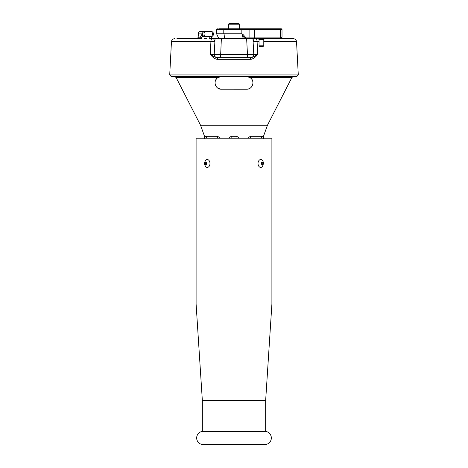 <?xml version="1.0" encoding="UTF-8"?>
<svg xmlns="http://www.w3.org/2000/svg" width="468" height="468" viewBox="0 0 468 468"><rect width="100%" height="100%" fill="white"/><g stroke="black" fill="none" stroke-linecap="round" stroke-linejoin="round"><path stroke-width="0.7" d="M242.412 35.281L244.448 38.107L243.073 38.107L242.412 35.281L242.863 34.299L241.851 33.76L216.59 33.76L218.813 38.692L215.046 38.692L214.227 54.323L210.284 54.323C213.595 56.523 215.918 57.634 217.251 57.646L220.539 57.646L217.251 57.646A1.591 0.409 -90 0 1 217.661 59.325C215.298 59.301 212.841 57.634 210.284 54.323L210.91 41.687L214.894 41.687L213.607 38.692L291.114 38.692M253.574 38.692L253.954 38.692M211.401 36.334L211.454 38.224L212.296 38.68A1.591 1.381 -90 0 1 212.296 38.68L212.507 38.692A1.591 1.381 -90 0 1 212.484 38.692M211.454 38.224L209.652 38.698M210.577 36.334A2.375 1.012 -90 0 0 209.646 38.692M210.664 36.323L207.546 36.323M203.58 36.323L202.819 36.323A2.375 1.351 -90 0 0 201.462 38.68M206.803 38.692L204.13 38.692M202.819 36.323L203.715 36.334L202.819 36.323L201.69 34.661L202.351 34.673L202.351 33.105L203.785 31.596L211.548 31.596C214.438 31.941 213.753 36.633 211.565 36.346C212.917 34.755 212.893 33.169 211.489 31.596M201.445 38.698L199.859 38.224L201.69 34.661M198.947 38.692L199.859 38.224M207.669 31.596L199.988 31.596A1.591 1.381 90 0 0 198.607 33.105L198.116 37.159L198.801 37.188M198.771 38.692L197.788 38.692L198.321 37.188L200.362 37.188M176.886 38.692L197.788 38.692M252.983 39.236L252.954 38.692L246.642 38.692L253.27 38.692A1.591 1.462 -3 0 0 253.937 39.125L254.586 38.692M263.782 41.687L296.542 41.687C296.279 39.856 295.226 38.862 293.389 38.692L255.136 38.692M214.063 39.125A1.591 1.462 3 0 0 214.73 38.692L214.046 38.692M199.982 31.596L203.791 31.596C205.44 33.164 205.417 34.749 203.715 36.346M202.351 34.673L203.715 36.334L211.565 36.334M254.165 38.692L280.449 38.692L246.642 38.692L247.461 54.323L257.716 54.323L257.09 41.687L253.106 41.687L253.937 39.125M253.018 39.955L253.773 54.323A3.159 3.159 90 0 1 250.62 57.646L250.749 57.646C252.065 57.64 254.387 56.534 257.716 54.323C255.142 57.646 252.685 59.313 250.339 59.325L217.661 59.325M296.706 76.6L171.294 76.6L169.714 74.938L298.286 74.938L296.706 76.6M254.106 138.206L262.688 138.195A1.579 1.462 -90 0 1 261.261 136.276L262.817 136.755L263.49 136.276L267.462 125.219L200.538 125.219L176.091 77.46L174.687 76.6L234 76.6M221.346 76.6L218.743 77.167M176.091 77.46L218.182 77.46C212.601 80.344 215.087 89.394 221.364 89.236C215.046 89.37 212.63 80.315 218.182 77.46L221.364 76.6M219.229 76.974L220.018 76.746M217.93 77.618L217.31 78.074M216.59 78.776L216.14 79.367M215.637 80.256L215.245 81.35M215.081 82.245L215.064 83.322M215.239 84.468L215.649 85.603M216.146 86.475L216.941 87.428M217.86 88.171L220.843 89.212M220.867 89.212L246.636 89.236C252.895 89.411 255.405 80.35 249.818 77.46L249.807 77.454M252.076 79.706L251.883 79.402M250.895 78.25L249.818 77.46L291.909 77.46L293.313 76.6M247.905 89.107L249.157 88.709L247.905 89.107M250.936 87.539L251.257 87.223M252.024 86.211L252.574 85.071M252.884 83.86L252.948 82.672M252.79 81.49L252.416 80.361L252.79 81.496M249.356 77.214L247.987 76.746M246.636 76.6L249.818 77.46M252.527 85.199L252.024 86.217M261.261 136.276L250.38 136.276L247.689 138.206M239.487 138.206L236.755 136.276L237.1 138.206M250.38 136.276A1.579 0.877 -90 0 0 251.234 138.195L262.887 138.206M230.899 138.206L237.001 138.195M269.123 138.206L265.842 138.206M263.49 136.276C263.402 137.405 263.917 138.042 265.034 138.195L264.759 138.206M264.946 138.195L264.882 138.195C263.771 138.042 263.256 137.405 263.349 136.276M251.035 138.206L254.264 138.195M263.513 138.429L262.782 136.995M220.311 138.206L217.62 136.276A1.579 0.877 -90 0 1 216.766 138.195L213.894 138.206M217.62 136.276L206.739 136.276L205.183 136.755L204.51 136.276L200.538 125.219M236.755 136.276L231.245 136.276L228.513 138.206M205.183 136.755L204.487 138.429L205.183 136.755M203.241 138.206L203.118 138.195A1.579 1.574 -90 0 0 204.651 136.276M202.158 138.195L198.877 138.195L202.158 138.195M231.245 136.276L231.098 138.195M205.113 138.206L209.687 138.195M213.736 138.195L216.965 138.206M205.317 138.195A1.579 1.462 -90 0 0 206.739 136.276A1.579 1.462 90 0 1 206.16 137.902M250.749 57.646A1.591 0.409 -90 0 0 250.339 59.325M217.38 57.646A3.159 3.159 90 0 1 214.227 54.323A3.159 3.159 0 0 0 217.38 57.646A3.159 3.159 90 0 1 214.227 54.323L247.461 54.323L247.461 57.646L250.62 57.646A3.159 3.159 0 0 0 253.773 54.323L253.773 54.323M169.714 74.938L171.458 41.687L210.91 41.687A3.159 1.164 -90 0 1 212.074 38.692M214.952 40.558L215.005 39.534M253.048 40.552L252.995 39.534M259.044 41.687L257.09 41.687A3.159 1.164 -90 0 0 255.926 38.692M221.358 38.692L220.539 57.646L247.461 57.646M196.098 304.036L196.098 138.206L271.902 138.206L271.902 304.036L196.098 304.036L202.34 400.38L265.66 400.38L265.66 431.584M204.797 163.478L205.282 164.66L206.248 164.66L206.727 163.478L206.248 162.291L205.282 162.291L204.797 163.478L206.663 163.607M205.505 160.343A3.943 2.785 90 0 1 208.435 159.945A3.943 2.785 90 0 1 209.986 163.478A3.943 2.785 90 0 1 208.435 167.012A3.943 2.785 90 0 1 205.505 166.608L204.276 163.478L205.505 160.343M262.87 164.514L263.186 163.221L262.554 162.185L261.606 162.437L261.284 163.73L261.916 164.765L262.87 164.514L261.793 164.514M258.061 164.209A3.943 2.785 -90 0 1 259.336 160.12A3.943 2.785 -90 0 1 262.495 160.343L263.683 162.864L262.495 166.608A3.943 2.785 -90 0 1 258.061 164.209M263.186 163.221L261.448 163.221M236.059 23.4L229.256 23.4L228.472 24.184L239.528 24.184L239.528 28.823L281.221 28.823A0.79 0.784 -90 0 1 282.011 29.613L281.227 28.823M231.941 23.4L238.744 23.4L239.528 24.184M258.365 38.692L264.455 38.692M262.946 46.589L259.828 46.589L259.044 45.805L263.782 45.805L262.998 46.589M242.863 34.299L245.39 37.13L244.448 38.107A1.568 0.971 -90 0 0 245.209 38.692L245.39 37.13L249.093 37.13L249.093 29.613L282.017 29.613L282.017 37.13L249.093 37.13A1.568 0.79 -90 0 1 248.303 38.692M228.472 24.184L228.472 28.823L218.772 28.823L248.695 28.823A0.79 0.398 90 0 1 249.093 29.613L241.851 29.613L241.851 33.76M228.279 28.823L223.417 28.823L223.195 29.613L241.851 29.613L242.05 28.823M270.352 28.823L239.721 28.823M280.952 28.823L272.417 28.823M223.195 33.76L223.195 29.613L216.59 29.613L217.38 28.823M243.073 38.107L237.592 38.107L237.902 38.692M224.043 33.76L224.564 38.692M238.581 38.107L238.481 38.692M243.43 38.107L241.318 38.692M203.287 444.6L264.712 444.6A6.628 6.628 0 0 0 266.473 431.584L201.527 431.584A6.628 6.628 0 0 0 203.287 444.6L264.712 444.6M210.963 38.692L212.296 38.68M199.128 38.68L200.286 38.692M198.602 33.099L202.351 33.105L198.602 33.099M197.514 38.768L198.116 37.159L198.385 33.076M264.566 38.692L263.782 39.476L259.044 39.476L258.26 38.692M280.449 38.692A1.568 1.562 90 0 0 282.011 37.13L280.449 38.692M280.426 38.692L280.472 28.823M254.832 38.692A1.568 0.503 -90 0 1 254.329 37.13L254.58 28.823M282.011 37.13L282.011 29.613M199.953 31.596A1.591 1.591 0 0 0 198.391 33.076M296.542 41.687L298.286 74.938M267.462 125.219L291.909 77.46M204.51 136.276C204.598 137.405 204.083 138.042 202.966 138.195M215.034 38.967L214.97 40.143M214.97 40.207L214.923 41.102M253.018 40.002L253.065 40.81M252.954 38.692L249.918 38.692M171.458 41.687C171.721 39.856 172.774 38.862 174.611 38.692M202.34 400.38L202.34 431.584M265.66 400.38L271.902 304.036M259.044 39.476L259.044 45.805M263.782 39.476L263.782 45.805M254.457 28.823L250.632 28.823M216.59 33.76L216.59 29.613"/></g></svg>
